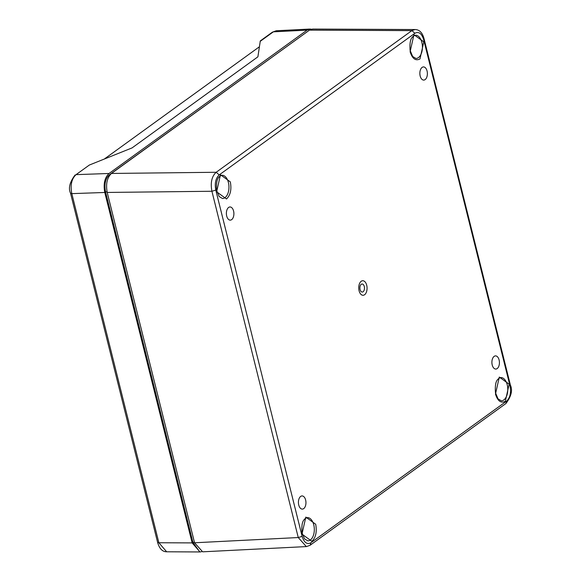<?xml version="1.0" encoding="UTF-8"?>
<svg xmlns="http://www.w3.org/2000/svg" width="581" height="581" viewBox="0 0 581 581"><rect width="100%" height="100%" fill="white"/><g stroke="black" fill="none" stroke-linecap="round" stroke-linejoin="round"><path stroke-width="0.87" d="M259.337 46.821L104.289 159.049M309.978 29.05L276.251 30.757L272.38 32.166L260.303 40.902L257.899 56.822L132.061 147.908L89.329 165.048L76.067 174.641C71.586 178.766 70.17 185.099 71.812 193.633L104.776 192.471C103.236 183.988 104.653 177.663 109.039 173.479L307.08 30.125L309.978 29.05L311.431 29.195M201.433 551.732L199.973 551.95L192.151 542.901L104.776 192.471M192.151 542.901L158.86 542.748L166.667 551.79L199.973 551.95M311.859 541.31L301.989 534.135L305.824 517.09L315.686 524.251C317.081 531.869 315.803 537.563 311.859 541.31M505.332 401.268C501.011 403.505 497.721 401.115 495.47 394.114L499.297 377.047L509.152 384.186L505.332 401.268M425.132 79.597A6.587 3.762 -91.3 0 1 423.672 80.091A6.587 3.762 -91.3 0 1 419.852 73.591A6.587 3.762 -91.3 0 1 423.367 66.924A6.587 3.762 -91.3 0 1 427.275 72.109A6.587 3.762 -91.3 0 1 425.132 79.597M231.659 219.64A6.587 3.762 -91.3 0 1 230.199 220.134A6.587 3.762 -91.3 0 1 226.379 213.634A6.587 3.762 -91.3 0 1 229.894 206.967A6.587 3.762 -91.3 0 1 233.794 212.152A6.587 3.762 -91.3 0 1 231.659 219.64M497.183 368.572A6.587 3.762 -91.3 0 1 495.724 369.058A6.587 3.762 -91.3 0 1 491.896 362.559A6.587 3.762 -91.3 0 1 495.419 355.892A6.587 3.762 -91.3 0 1 499.319 361.084A6.587 3.762 -91.3 0 1 497.183 368.572M303.71 508.615A6.587 3.762 -91.3 0 1 302.251 509.101A6.587 3.762 -91.3 0 1 298.423 502.601A6.587 3.762 -91.3 0 1 301.946 495.934A6.587 3.762 -91.3 0 1 305.846 501.127A6.587 3.762 -91.3 0 1 303.71 508.615M419.976 58.928C415.655 61.158 412.372 58.775 410.113 51.774L413.941 34.707L423.796 41.839L419.976 58.928M226.503 198.971L216.633 191.795L220.468 174.75L230.33 181.904C231.725 189.529 230.446 195.216 226.503 198.971M364.577 294.749A7.284 4.161 -91.3 0 1 358.76 287.029A7.284 4.161 -91.3 0 1 365.362 282.25A7.284 4.161 -91.3 0 1 364.577 294.749M423.672 39.631C421.668 33.4 418.741 31.272 414.892 33.262L219.197 174.917C215.682 178.251 214.549 183.32 215.791 190.103L302.127 536.386C304.132 542.618 307.058 544.746 310.908 542.756L506.61 401.101C510.118 397.767 511.251 392.698 510.009 385.915L423.672 39.631L424.108 38.985C422.54 32.797 419.518 29.653 415.037 29.537L415.328 29.544M363.11 291.749A4.023 2.295 88.7 0 0 363.539 284.85A4.023 2.295 88.7 0 0 359.9 287.486A4.023 2.295 88.7 0 0 363.11 291.749M414.892 33.262L411.871 30.619L415.037 29.537L312.614 29.057L309.455 30.139L111.465 173.45C107.086 177.633 105.669 183.966 107.209 192.442L194.555 542.777L202.638 551.819L306.347 546.583L298.256 537.541L302.127 536.386M306.623 546.561L310.131 545.232M215.791 190.103L211.92 191.265C210.322 182.724 211.738 176.399 216.176 172.274L219.197 174.917M198.651 550.287L192.914 542.349L105.539 191.919C104.115 184.264 105.393 178.57 109.373 174.83L308.388 30.909M89.329 165.048L76.067 174.641L109.039 173.479M307.08 30.125L273.368 31.832L260.114 41.425M70.548 193.233L157.596 542.349L158.86 542.748L71.812 193.633L70.555 193.233C68.188 188.331 69.698 182.252 75.08 174.983M307.32 517.606A11.635 6.645 -91.3 0 1 314.314 529.066A11.635 6.645 -91.3 0 1 307.865 540.86L304.531 538.885L301.975 532.712C301.154 520.489 304.291 519.763 305.483 518.296L307.32 517.606M500.793 377.563A11.635 6.645 -91.3 0 1 507.228 384.782A11.635 6.645 -91.3 0 1 501.338 400.817L498.011 398.842L495.448 392.669C494.634 380.446 497.764 379.72 498.956 378.253L500.793 377.563M415.974 58.47L412.655 56.502L410.092 50.329C409.278 38.106 412.408 37.38 413.599 35.913L415.437 35.216A11.635 6.645 -91.3 0 1 421.871 42.442A11.635 6.645 -91.3 0 1 415.981 58.47M222.501 198.513L219.182 196.538L216.619 190.372C215.805 178.149 218.935 177.423 220.126 175.956L221.964 175.259A11.635 6.645 -91.3 0 1 228.958 186.726A11.635 6.645 -91.3 0 1 222.508 198.513M510.009 385.915L510.445 385.268L424.108 38.985M310.908 542.756L310.225 545.174L505.928 403.519L506.61 401.101M107.209 192.442L211.92 191.265L298.256 537.541L194.555 542.777M309.455 30.139L411.871 30.619L216.176 172.274L111.465 173.45M110.034 174.801L109.373 174.83M107.078 191.897L105.539 191.919M194.446 542.327L192.914 542.349M272.38 32.173L276.265 30.757M157.596 542.349C159.368 548.631 162.397 551.776 166.674 551.79M505.92 403.512C511.258 396.431 512.769 390.345 510.452 385.261"/></g></svg>
